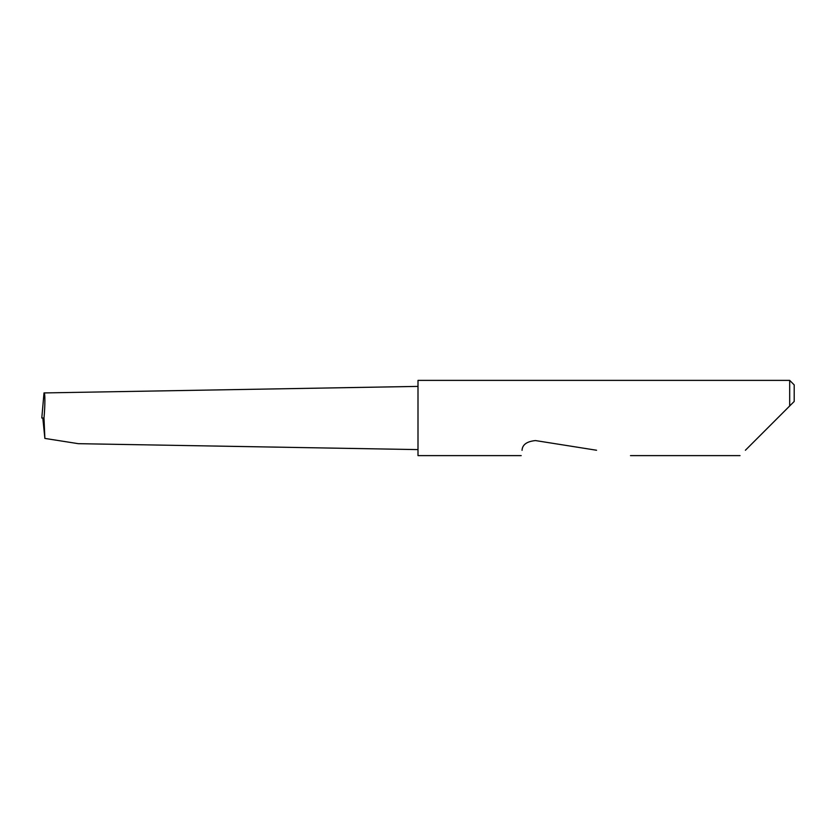 <?xml version="1.0" encoding="UTF-8"?>
<svg xmlns="http://www.w3.org/2000/svg" width="836" height="836" viewBox="0 0 836 836"><rect width="100%" height="100%" fill="white"/><g stroke="black" fill="none" stroke-linecap="round" stroke-linejoin="round"><path stroke-width="1.25" d="M418 386.399L44.005 392.93L41.821 417.791M745.398 450.249L789.686 405.962L789.686 380.38L418 380.38L418 455.62L521.204 455.62M522.051 450.249L522.04 450.332C520.933 457.313 520.933 457.313 522.04 450.332C522.333 444.689 526.816 441.439 535.468 440.572L596.57 450.249M418 449.601L78.323 443.676L44.872 438.419L43.994 418C45.186 405.596 45.186 391.781 44.005 392.93L41.8 418L43.994 418M44.872 438.419L42.814 418M794.2 401.447L789.686 405.962L794.2 401.447L794.2 384.894L789.686 380.38M740.027 455.62L630.48 455.62"/></g></svg>
